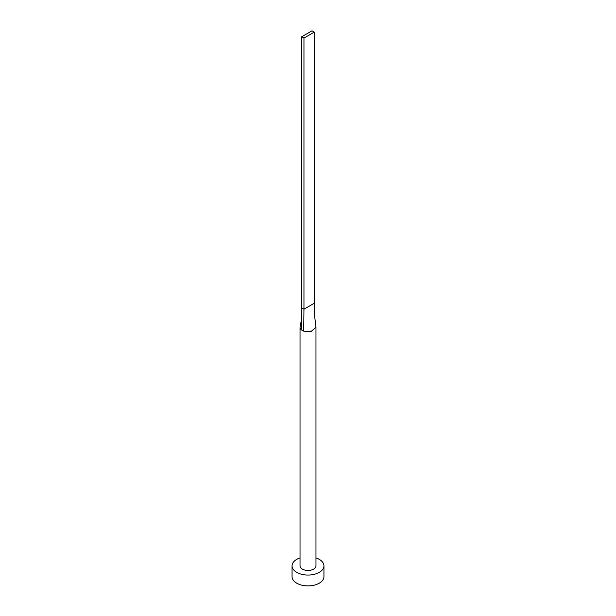 <?xml version="1.0" encoding="UTF-8"?>
<svg xmlns="http://www.w3.org/2000/svg" width="616" height="616" viewBox="0 0 616 616"><rect width="100%" height="100%" fill="white"/><g stroke="black" fill="none" stroke-linecap="round" stroke-linejoin="round"><path stroke-width="0.92" d="M300.108 326.611A7.97 4.605 0 0 0 300.092 326.673A7.97 4.605 0 0 0 300.031 327.258A7.97 4.605 0 0 0 301.293 329.745A7.97 4.605 0 0 0 302.364 330.507A7.97 4.605 0 0 0 303.696 331.131L311.095 331.493L315.97 327.258L314.522 315.261L314.291 303.234L303.957 309.201L303.696 331.131M300.031 327.258L300.031 565.85A7.97 4.605 0 0 0 302.364 569.107A7.97 4.605 0 0 0 311.049 570.1A7.97 4.605 0 0 0 315.97 565.85L315.97 327.258M300.031 557.88A15.939 9.201 0 0 0 292.061 565.85A15.939 9.201 0 0 0 296.727 572.356A15.939 9.201 0 0 0 314.098 574.358A15.939 9.201 0 0 0 323.939 565.85A15.939 9.201 0 0 0 319.273 559.343A15.939 9.201 0 0 0 315.97 557.88M292.061 565.85L292.061 576.699A15.939 9.201 0 0 0 296.727 583.206A15.939 9.201 0 0 0 314.098 585.2A15.939 9.201 0 0 0 323.939 576.699L323.939 565.85M301.293 329.745L301.709 307.9L303.957 309.201L303.957 38.069L314.291 32.101L314.291 303.234M314.291 32.101L312.043 30.8L301.709 36.767L301.709 307.9M301.709 36.767L303.957 38.069M300.1 326.673L301.494 319.535"/></g></svg>
